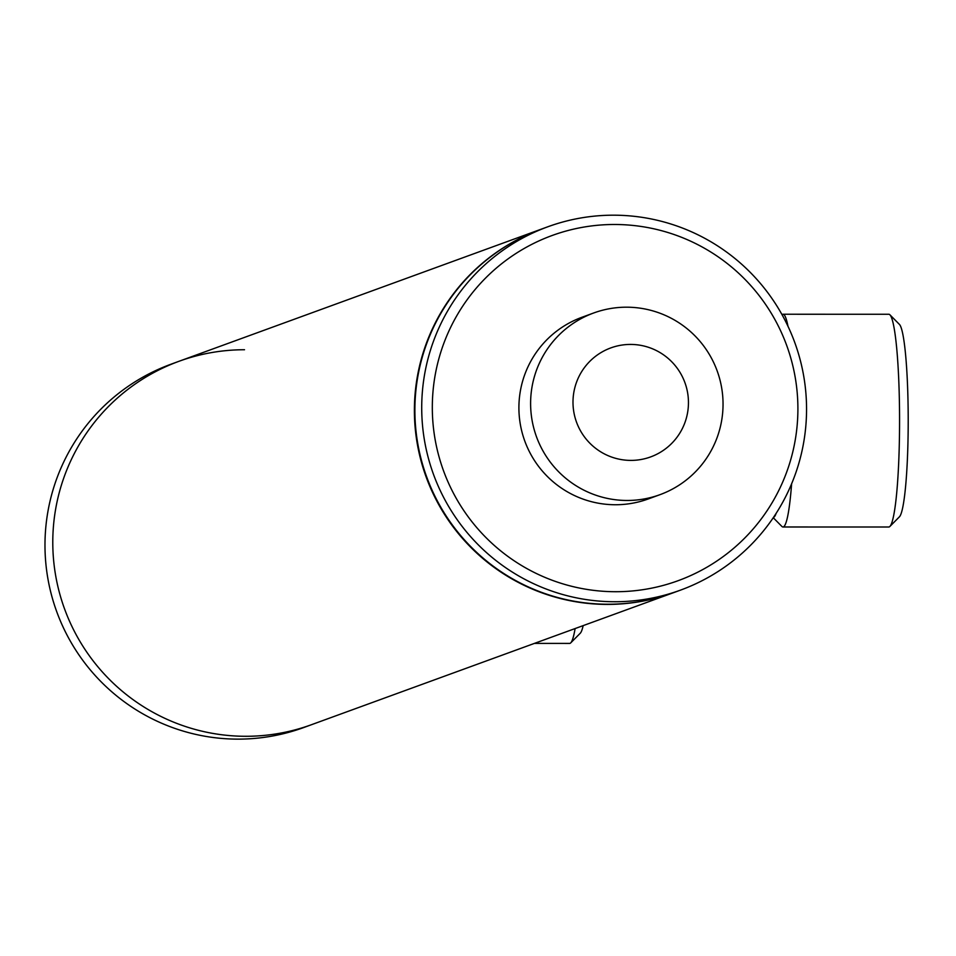 <?xml version="1.0" encoding="UTF-8"?>
<svg xmlns="http://www.w3.org/2000/svg" width="956" height="956" viewBox="0 0 956 956"><rect width="100%" height="100%" fill="white"/><g stroke="black" fill="none" stroke-linecap="round" stroke-linejoin="round"><path stroke-width="1.43" d="M540.797 229.344A193.411 192.287 70 0 0 540.546 229.428A193.411 192.287 70 0 0 417.414 444.552A193.411 192.287 70 0 0 607.49 604.407A193.411 192.287 70 0 0 673.084 592.828A193.411 192.287 70 0 0 673.323 592.744M244.521 349.741A193.411 192.287 70 0 0 178.939 361.308A193.411 192.287 70 0 0 55.807 576.432A193.411 192.287 70 0 0 245.871 736.287A193.411 192.287 70 0 0 311.465 724.708L673.084 592.828M702.887 463.29A96.699 96.15 70 0 0 593.688 312.982A96.699 96.15 70 0 0 549.174 460.613A96.699 96.15 70 0 0 702.887 463.29M676.37 438.087A58.017 57.683 70 0 0 666.069 356.708A58.017 57.683 70 0 0 585.084 366.734A58.017 57.683 70 0 0 595.385 448.125A58.017 57.683 70 0 0 676.37 438.087M583.184 625.618A96.699 9.763 90 0 1 580.256 633.242L570.732 642.862A106.379 10.743 -90 0 0 575.118 628.558M534.428 643.4L569.633 643.412A106.379 10.743 -90 0 0 570.732 642.862M889.928 314.811L899.453 324.431A96.699 9.763 90 0 1 908.2 417.079A96.699 9.763 90 0 1 899.405 516.837L889.881 526.457A106.379 10.743 -90 0 0 899.56 416.72A106.379 10.743 -90 0 0 889.928 314.811A106.379 10.743 -90 0 0 888.841 314.261L783.012 314.237A106.379 10.743 90 0 1 787.971 326.247M791.616 483.784A106.379 10.743 90 0 1 782.964 526.983L888.793 527.007A106.379 10.743 -90 0 0 889.881 526.457M773.559 517.292A96.699 9.763 -90 0 0 776.081 513.456M782.964 526.983A106.379 10.743 90 0 1 781.877 526.433L773.261 517.722M782.032 314.679A106.379 10.743 90 0 1 783.012 314.237M797.902 408.152A183.731 182.668 70 0 0 614.469 224.493A183.731 182.668 70 0 0 432.315 408.069A183.731 182.668 70 0 0 615.748 591.716A183.731 182.668 70 0 0 797.902 408.152M806.553 408.511A193.411 192.287 70 0 0 547.872 226.763A193.411 192.287 70 0 0 421.716 408.415A193.411 192.287 70 0 0 680.397 590.163A193.411 192.287 70 0 0 806.553 408.511M547.872 226.763L541.036 229.249A193.411 192.287 70 0 0 414.88 410.913A193.411 192.287 70 0 0 673.574 592.66L680.397 590.163M593.688 312.982L581.977 317.261A96.699 96.15 70 0 0 518.905 408.081A96.699 96.15 70 0 0 648.24 498.96L659.951 494.682M178.939 361.308L171.124 364.164A193.411 192.287 70 0 0 48.003 579.288A193.411 192.287 70 0 0 238.068 739.131A193.411 192.287 70 0 0 303.661 727.564L311.465 724.708A193.411 192.287 70 0 1 245.871 736.287A193.411 192.287 70 0 1 55.807 576.432A193.411 192.287 70 0 1 178.939 361.308L540.546 229.428"/></g></svg>
